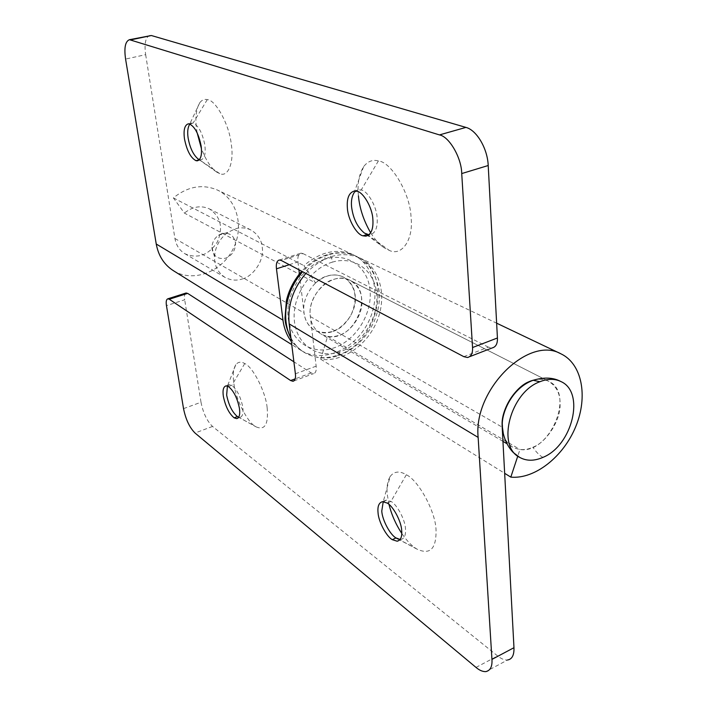 <?xml version="1.0" encoding="UTF-8"?>
<svg xmlns="http://www.w3.org/2000/svg" width="707" height="707" viewBox="0 0 707 707"><rect width="100%" height="100%" fill="white"/><g stroke="black" fill="none" stroke-linecap="round" stroke-linejoin="round"><path stroke-width="0.53" stroke-dasharray="3.54 2.65" d="M189.874 124.096L193.117 123.027C198.526 125.66 202.432 132.987 204.836 145.023C205.87 153.613 204.597 158.545 201.009 159.826L199.462 159.649M197.147 132.775L196.723 130.159C194.946 118.255 195.98 109.09 199.807 102.648C201.955 99.934 204.447 98.927 207.284 99.625C215.573 99.669 229.413 124.847 231.26 144.193C234.3 162.159 228.114 177.704 219.744 173.622L216.793 172.146C211.146 168.31 206.029 160.462 201.424 148.62M219.744 173.622L199.347 159.773M207.284 99.625L193.117 123.027L189.343 123.937M354.154 192.64L358.635 189.794L361.189 189.997C367.49 190.66 376.672 206.364 377.131 217.836C377.777 227.583 375.417 233.222 370.07 234.768L368.992 234.795M358.431 195.892C357.194 184.094 358.926 174.346 363.628 166.658C367.746 161.311 372.669 159.402 378.386 160.931C391.395 161.921 410.422 193.912 411.041 217.279C413.719 239.152 402.036 256.579 389.407 250.472L384.131 247.75C379.5 244.666 375.019 239.691 370.68 232.815M378.386 160.931L361.189 189.997L356.805 191.244M289.304 264.692L297.965 261.917C297.444 256.862 298.46 253.937 301.005 253.141L302.967 253.566L281.253 260.459M463.792 356.655L488.404 347.137L492.169 347.932M149.884 35.368C145.562 37.064 144.148 43.498 145.66 54.669L125.581 59.07M488.404 347.137L302.967 253.566M173.524 270.763C192.649 282.65 220.593 272.522 232.4 250.331C244.56 228.326 237.755 199.454 217.323 189.997C202.396 183.749 187.744 186.383 173.374 197.898L184.403 213.099L315.605 282.941L303.913 265.611C320.421 251.621 336.824 247.998 353.12 254.741C375.373 265.037 381.577 298.257 367.251 324.221C353.306 350.389 322.03 363.407 301.2 350.495L291.364 341.552M315.605 282.941C324.946 274.961 334.234 272.99 343.469 277.02C355.86 285.584 358.325 298.372 350.875 315.402C340.668 330.938 328.578 335.887 314.606 330.24C308.667 326.634 305.141 320.863 304.045 312.927L299.406 273.989M297.965 261.917L298.902 269.756M145.66 54.669L174.929 238.506C176.167 245.364 179.507 250.446 184.969 253.76C197.748 259.107 208.512 255.236 217.261 242.156C223.439 227.698 220.796 216.598 209.325 208.857C200.859 205.118 192.551 206.532 184.403 213.099M173.374 197.898L303.913 265.611M227.424 386.066L229.377 384.705L231.816 385.368C237.022 389.539 240.672 396.795 242.775 407.135C243.57 413.1 242.651 416.503 240.018 417.342L238.727 417.201M267.131 407.63C268.616 424.262 264.913 430.66 256.014 426.834L255.457 426.48C247.415 422.406 235.484 398.748 233.884 383.53C232.63 375.329 233.257 369.054 235.785 364.715C238.118 361.79 241.105 361.401 244.728 363.557C252.77 366.765 265.691 391.74 267.131 407.63M244.728 363.557L231.816 385.368L228.405 386.535M389 504.445L387.312 494.741C386.517 487.3 387.454 481.237 390.123 476.553L383.132 502.094L386.322 500.079L390.953 501.422C396.821 504.259 405.182 519.733 405.473 528.739C405.995 534.969 404.466 538.54 400.904 539.459L400.127 539.485M390.123 476.553C394.091 471.26 399.499 470.668 406.331 474.768C418.429 480.239 435.689 511.727 436.033 530.047C436.413 548.809 430.077 555.172 417.024 549.145L415.628 548.252C411.174 545.309 406.56 540.387 401.788 533.458M406.331 474.768L390.953 501.422L387.065 503.013M185.755 293.113C184.509 294.13 184.156 296.357 184.695 299.777L166.454 305.627M305.866 273.423C323.302 255.748 341.26 250.57 359.748 257.905C379.694 267.202 387.206 295.173 377.432 319.962C367.87 344.822 342.718 362.558 320.704 359.2L327.615 336.355C355.002 342.329 375.47 291.514 350.009 280.343C333.006 270.489 306.75 294.174 310.346 316.568L316.153 366.164C316.612 370.512 315.746 373.004 313.555 373.65L311.195 372.951L293.891 361.807M183.528 408.628L201.009 402.256C203.165 413.038 207.01 421.098 212.533 426.436L497.613 655.955C501.343 658.924 504.674 660.258 507.617 659.976L485.85 671.615M533.476 380.163C539.043 378.687 544.054 379.032 548.499 381.206C575.684 392.915 549.728 454.548 519.972 449.484L517.754 456.174M201.009 402.256L184.695 299.777M320.704 359.2L504.657 473.31M327.615 336.355L519.972 449.484M222.042 233.557L218.472 235.272C214.371 238.347 212.188 242.351 211.95 247.3L211.994 248.731C213.532 256.376 218.056 259.531 225.577 258.196C232.09 255.527 235.413 250.517 235.519 243.155C234.088 235.528 229.598 232.329 222.042 233.557M242.209 278.982C253.327 276.34 264.047 260.423 262.368 248.404C261.864 240.398 258.028 234.247 250.835 229.952C245.621 227.592 240.424 227.221 235.254 228.838L227.954 232.338C219.541 238.657 215.078 246.884 214.566 257.03L214.663 259.955C215.237 267.352 218.719 273.176 225.091 277.436C230.8 280.379 236.509 280.9 242.209 278.982M503.446 434.637C505.107 440.205 508.209 444.367 512.743 447.142C519.238 450.377 525.955 450.403 532.91 447.213C546.361 442.432 560.722 420.241 560.077 404.501C560.395 393.949 556.533 386.181 548.499 381.206C542.569 378.599 536.436 378.634 530.091 381.32M310.196 314.836C310.603 323.055 314.182 329.435 320.925 333.969C326.988 337.071 333.103 337.469 339.28 335.162C351.299 331.875 363.265 313.864 361.825 300.546C361.533 291.664 357.601 284.921 350.009 280.343C344.468 277.86 338.892 277.595 333.28 279.53C320.969 282.517 308.438 301.235 310.196 314.836M332.882 331.459C344.848 328.216 356.735 310.346 355.276 297.117C354.967 288.279 351.034 281.589 343.469 277.02C337.946 274.546 332.396 274.263 326.811 276.19C314.553 279.132 302.11 297.7 303.886 311.213C304.31 319.378 307.881 325.724 314.606 330.24C320.651 333.333 326.74 333.739 332.882 331.459M332.484 262.103L331.433 262.43C309.171 269.402 291.54 297.453 294.43 321.464C296.993 345.59 318.61 359.253 340.023 351.794L341.039 351.441C362.417 343.743 378.74 317.523 376.725 294.236C375.028 270.861 354.746 255.404 332.484 262.103C331.981 258.523 330.735 256.058 328.728 254.714L327.553 255.077C318.283 258.126 309.993 263.676 302.676 271.744M367.136 234.45L389.407 250.472M174.929 238.506L304.045 312.927M238.144 416.971L255.457 426.48M398.05 539.017L415.628 548.252M295.385 373.782L316.153 366.164M311.195 372.951L295.19 378.855M212.533 426.436L195.017 433.02M476.005 667.417L497.613 655.955M310.346 316.568L502.191 427.152M542.879 457.402C539.361 455.37 536.047 451.976 532.91 447.213M290.904 337.875C294.218 344.115 298.69 348.966 304.302 352.44C314.27 358.255 325.264 359.209 337.283 355.303L338.467 355.63L340.023 351.794M337.283 355.303L338.423 354.905C379.8 341.905 393.463 271.7 356.425 256.314C347.968 252.443 338.733 251.904 328.728 254.714M324.937 259.195C302.596 266.132 285.036 294.377 288.27 318.336C291.169 342.409 313.254 355.639 334.667 347.641C356.125 339.979 372.386 313.581 370.061 290.321C368.047 266.963 347.243 251.895 324.937 259.195C324.707 256.712 325.238 255.271 326.528 254.873L327.553 255.077M199.807 102.648L189.556 124.414M216.793 172.146L198.11 158.969M188.221 123.858L191.915 122.93M197.35 160.825L201.018 159.853M363.628 166.658L354.11 192.613M384.131 247.75L367.79 235.59M367.746 235.546L364.45 233.089M354.366 191.023L358.626 189.759M368.047 235.449L370.079 234.804M279.327 260.008L301.005 253.141M469.704 356.655L467.495 357.512M250.835 229.952L209.325 208.857M225.091 277.436L184.969 253.76M353.12 254.741L217.323 189.997M301.2 350.495L291.744 344.592M237.614 416.697L256.014 426.834M235.785 364.715L227.53 385.836M226.046 385.872L229.368 384.67M237.835 418.208L240.035 417.386M397.254 538.663L417.024 549.145M382.531 501.67L386.305 500.026M399.526 540.148L400.922 539.512M293.891 380.923L313.555 373.65M359.748 257.905L496.632 323.17M350.009 280.343L548.499 381.206L350.009 280.343M218.472 235.272L227.954 232.338M211.95 247.3L214.566 257.03M512.743 447.142L506.698 443.572M502.951 441.362L320.925 333.969M290.992 338.565C294.333 344.362 298.769 348.984 304.302 352.44C315.269 358.555 326.661 359.616 338.467 355.63C353.977 350.08 365.864 338.715 374.136 321.517C378.059 311.999 379.818 302.658 379.429 293.502C378.519 283.94 374.975 274.67 368.798 265.699L356.425 256.314C346.739 252.09 336.771 251.612 326.528 254.873C317.549 257.684 309.286 263.145 301.739 271.249"/><path stroke-width="1.06" d="M201.424 148.62L197.147 132.775M199.462 159.649L198.11 158.969C193.25 154.851 189.918 147.851 188.124 137.962C187.249 132.05 187.735 127.543 189.591 124.441L189.874 124.096M199.347 159.773L196.033 160.692C190.713 157.944 186.86 150.679 184.483 138.899C183.343 130.185 184.589 125.166 188.221 123.858L189.343 123.937C194.752 126.5 198.676 133.853 201.133 145.995C202.193 154.665 200.938 159.605 197.35 160.825L196.033 160.692M368.992 234.795L364.45 233.089C357.459 227.309 353.173 218.631 351.6 207.045C350.99 201.159 351.839 196.352 354.154 192.64M370.68 232.815C363.654 220.628 359.571 208.318 358.431 195.892M367.136 234.45L363.036 235.82C356.77 234.812 347.985 219.532 347.402 208.326C346.598 198.402 348.922 192.631 354.366 191.023L356.805 191.244C363.089 191.8 372.368 207.602 372.854 219.17C373.535 229.006 371.202 234.671 365.855 236.147L363.036 235.82M291.744 344.592L173.524 270.763C164.201 264.833 158.448 255.916 156.238 244.021L125.581 59.07C123.972 47.829 125.272 41.368 129.461 39.698L439.462 134.913C449.192 136.522 461.6 157.891 461.724 173.569L472.55 347.544C472.815 353.288 471.136 356.611 467.495 357.512L463.792 356.655L281.253 260.459L279.327 260.008C276.852 260.777 275.898 263.711 276.464 268.81L282.968 320.147C284.064 328.446 286.865 335.578 291.364 341.552M469.704 356.655L492.169 347.932C495.881 346.996 497.64 343.682 497.428 337.981L488.21 165.518C487.556 148.55 476.686 130.123 465.931 127.401L439.462 134.913M130.883 39.848L151.342 35.518L129.461 39.698M298.902 269.756L299.406 273.989M151.342 35.518L465.931 127.401M238.727 417.201L237.411 416.573C232.285 412.296 228.697 405.138 226.647 395.08L227.424 386.066M238.144 416.971L237.411 416.573L234.185 417.855C229.05 413.622 225.445 406.428 223.35 396.282C222.484 390.211 223.377 386.738 226.046 385.872L228.405 386.535C233.619 390.671 237.296 397.953 239.434 408.381C240.256 414.399 239.355 417.81 236.721 418.632L234.185 417.855M400.127 539.485L395.964 537.921C390.114 534.775 382.16 519.822 381.771 511.028L383.167 502.111M401.788 533.458C395.752 524.223 391.492 514.546 389 504.445M398.05 539.017L395.964 537.921L392.332 539.688C386.49 536.604 378.448 521.545 378.042 512.672C377.423 506.3 378.917 502.633 382.531 501.67L387.065 503.013C392.915 505.788 401.373 521.377 401.682 530.462C402.23 536.737 400.728 540.334 397.166 541.226L392.332 539.688M293.891 361.807L187.655 293.378L185.755 293.113M305.866 273.423C292.99 288.668 287.422 305.486 289.163 323.877L478.144 437.403L491.948 659.384C492.399 666.515 490.358 670.589 485.85 671.615C482.713 671.738 479.426 670.342 476.005 667.417L195.017 433.02C189.582 427.594 185.755 419.463 183.528 408.628L166.454 305.627C165.836 301.633 166.322 299.361 167.886 298.796L169.265 299.238L187.655 293.378M295.19 378.855L290.612 380.543L292.928 381.276C295.058 380.649 295.88 378.157 295.385 373.782L289.163 323.877M507.617 659.976C512.08 659.224 514.201 655.133 513.971 647.7L502.191 427.152C500.689 408.107 516.631 384.237 533.476 380.163M290.612 380.543L169.265 299.238M478.144 437.403C473.177 389.866 528.394 335.286 560.792 353.756C582.073 363.681 588.206 396.441 575.798 426.462C563.603 456.545 534.899 479.408 510.808 477.128L517.754 456.174M504.657 473.31L510.808 477.128M542.879 457.402C572.361 445.746 585.502 392.014 560.81 381.506C554.633 378.563 547.66 378.643 539.901 381.727C510.339 392.252 496.305 446.179 519.672 457.385C526.503 461.15 534.236 461.158 542.879 457.402M539.901 381.727L533.158 380.278L530.091 381.32C516.269 385.686 501.077 408.973 502.138 425.101L503.446 434.637M276.464 268.81L289.304 264.692M497.428 337.981L472.55 347.544M461.724 173.569L488.21 165.518M156.238 244.021L282.968 320.147M513.971 647.7L491.948 659.384M302.676 271.744C285.805 290.135 280.767 319.396 290.904 337.875M365.855 236.147L368.047 235.449M236.721 418.632L237.835 418.208M396.539 538.283L397.254 538.663M397.166 541.226L399.526 540.148M186.25 292.954L167.886 298.796M292.928 381.276L293.891 380.923M496.632 323.17L560.792 353.756M519.672 457.385L513.335 452.56C504.851 444.014 502.164 431.182 502.43 425.941C500.989 415.716 510.454 388.461 533.158 380.278C544.072 377.025 553.289 377.432 560.81 381.506M506.698 443.572L502.951 441.362M301.739 271.249C294.139 279.875 289.022 289.676 286.397 300.661L284.992 318.336C285.16 323.612 287.166 330.355 290.992 338.565"/></g></svg>
